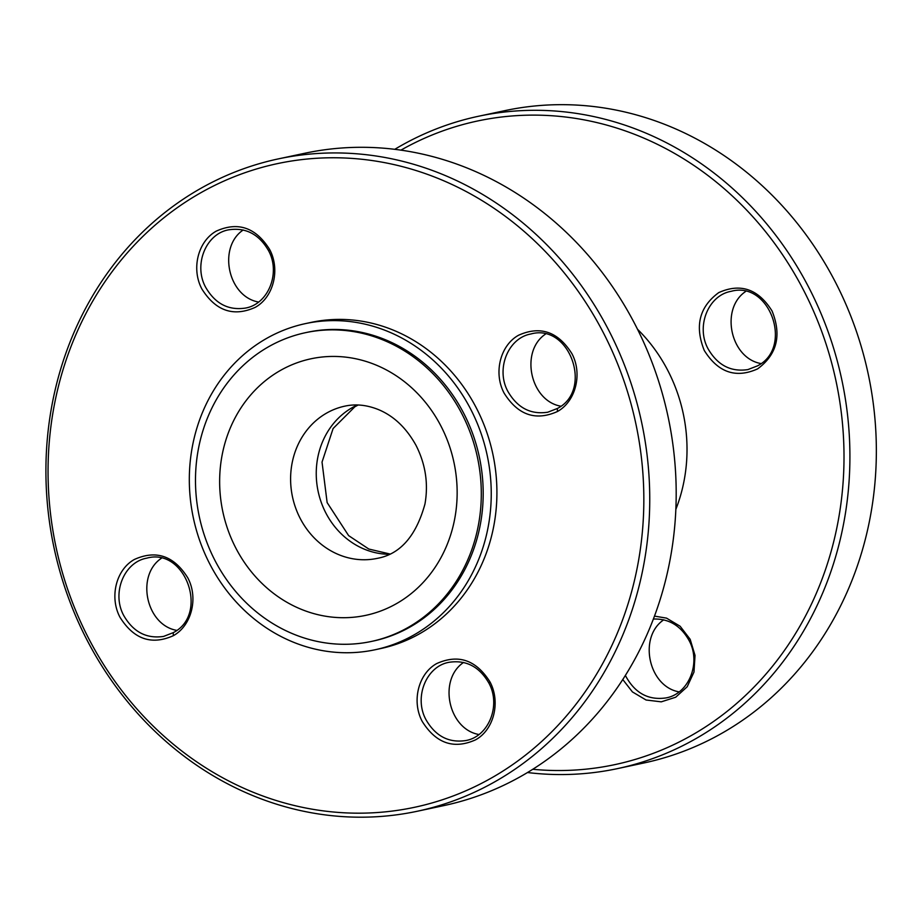 <?xml version="1.0" encoding="UTF-8"?>
<svg xmlns="http://www.w3.org/2000/svg" width="922" height="922" viewBox="0 0 922 922"><rect width="100%" height="100%" fill="white"/><g stroke="black" fill="none" stroke-linecap="round" stroke-linejoin="round"><path stroke-width="1.38" d="M463.559 662.457C437.904 679.733 448.265 729.141 478.91 734.511M488.879 683.087C501.211 705.411 488.741 736.597 465.829 740.55C448.784 743.097 435.518 736.171 426.022 719.771C413.69 697.447 426.16 666.249 449.072 662.296C466.117 659.749 479.382 666.675 488.879 683.087L489.997 681.934C476.178 659.968 458.418 653.848 436.705 663.563C418.369 673.648 411.408 701.296 422.253 721.477C436.083 743.455 453.855 749.574 475.568 739.836C493.915 729.775 500.807 702.057 489.997 681.934M161.327 558.317C135.672 575.582 146.033 624.989 176.667 630.36M173.244 632.653L163.597 636.411C146.552 638.946 133.287 632.019 123.79 615.619C111.458 593.295 123.917 562.109 146.829 558.144C185.541 547.219 209.444 614.444 173.244 632.653L173.324 635.696C191.661 625.623 198.599 597.917 187.765 577.794C173.97 555.816 156.198 549.696 134.462 559.423C116.068 569.519 109.222 597.202 120.033 617.337C133.84 639.292 151.6 645.412 173.324 635.696M545.444 334.133C519.789 351.397 530.138 400.816 560.783 406.187M557.361 408.481L547.714 412.226C530.669 414.773 517.392 407.847 507.895 391.435C495.575 369.123 508.034 337.925 530.945 333.971C569.658 323.046 593.561 390.26 557.361 408.481L557.441 411.512C575.777 401.439 582.716 373.733 571.882 353.622C558.087 331.643 540.315 325.524 518.567 335.239C500.185 345.347 493.328 373.03 504.138 393.164C517.957 415.119 535.717 421.239 557.441 411.512M243.201 229.981C217.546 247.257 227.907 296.665 258.552 302.036M268.521 250.611C280.853 272.935 268.383 304.122 245.471 308.075C228.425 310.622 215.16 303.695 205.664 287.295C193.332 264.971 205.802 233.773 228.714 229.82C245.759 227.273 259.024 234.2 268.521 250.611L269.639 249.459C255.82 227.492 238.06 221.372 216.347 231.088C198.011 241.172 191.05 268.821 201.895 289.001C215.725 310.979 233.496 317.099 255.21 307.36C273.557 297.299 280.449 269.581 269.639 249.459M305.551 323.587L311.21 322.377A166.744 150.205 78 0 1 486.343 431.047A166.744 150.205 78 0 1 421.066 632.907A166.744 150.205 78 0 1 380.682 648.558L375.024 649.768A166.744 150.205 -102 0 0 415.407 634.106A166.744 150.205 -102 0 0 480.673 432.245A166.744 150.205 -102 0 0 305.551 323.587A166.744 150.205 -102 0 0 265.167 339.238A166.744 150.205 -102 0 0 199.89 541.099A166.744 150.205 -102 0 0 375.024 649.768M609.73 332.22A333.499 300.422 -102 0 0 278.363 158.884A333.499 300.422 -102 0 0 54.006 547.645A333.499 300.422 -102 0 0 417.309 811.245A333.499 300.422 -102 0 0 609.73 332.22M278.363 158.884L304.802 153.248A333.499 300.422 78 0 1 636.168 326.584A333.499 300.422 78 0 1 443.747 805.621L417.309 811.245M604.348 334.663A329.05 296.411 78 0 1 494.192 776.405A329.05 296.411 78 0 1 87.544 636.272A329.05 296.411 78 0 1 197.711 194.53A329.05 296.411 78 0 1 604.348 334.663M625.381 675.457C634.67 692.987 648.212 700.466 665.995 697.919C688.907 693.955 701.377 662.768 689.045 640.444C680.736 625.669 668.853 618.535 653.398 619.042M679.076 691.88C648.431 686.51 638.07 637.09 663.725 619.826M757.527 365.85C793.727 347.629 769.824 280.415 731.111 291.329C708.2 295.294 695.741 326.48 708.073 348.804C717.558 365.204 730.835 372.142 747.88 369.595L757.527 365.85M760.95 363.556C730.305 358.174 719.955 308.766 745.61 291.502M617.475 768.614L643.913 762.978A333.499 300.422 -102 0 0 836.335 283.953A333.499 300.422 -102 0 0 504.968 110.617L478.53 116.253A333.499 300.422 78 0 1 809.896 289.589A333.499 300.422 78 0 1 617.475 768.614A333.499 300.422 78 0 1 527.511 772.532M394.766 149.329A333.499 300.422 78 0 1 478.53 116.253M757.607 368.881C735.871 378.642 718.1 372.511 704.293 350.498C694.52 326.146 699.337 306.842 718.768 292.597C740.539 282.858 758.31 289.001 772.071 311.025C781.833 335.32 777.004 354.601 757.607 368.881M654.505 616.115L666.525 618.132L680.136 626.245L690.163 639.303L695.027 655.404L693.978 672.069L687.201 686.752L675.711 697.216L661.27 701.838L646.068 700.005L632.423 691.915L622.788 679.537M532.789 769.282A329.05 296.411 -102 0 0 694.358 733.774A329.05 296.411 -102 0 0 805.379 293.726A329.05 296.411 -102 0 0 400.909 150.148M267.276 347.502A157.858 142.195 -102 0 0 205.491 538.598A157.858 142.195 -102 0 0 371.278 641.47A157.858 142.195 -102 0 0 477.469 457.45A157.858 142.195 -102 0 0 305.516 332.681A157.858 142.195 -102 0 0 267.276 347.502M371.278 641.47L373.168 641.067A157.858 142.195 -102 0 0 479.359 457.047A157.858 142.195 -102 0 0 307.395 332.277L305.516 332.681M637.528 329.269A155.634 140.202 78 0 1 675.872 509.29M279.297 371.093A131.178 118.166 78 0 1 457.151 493.005A131.178 118.166 78 0 1 278.732 597.133A131.178 118.166 78 0 1 279.297 371.093M357.425 404.988A77.817 70.095 -102 0 0 351.639 407.985A77.817 70.095 -102 0 0 318.954 494.895A77.817 70.095 -102 0 0 389.222 554.283M325.996 413.448A77.817 70.095 -102 0 0 295.536 507.653A77.817 70.095 -102 0 0 377.271 558.363C400.217 554.18 416.122 536.051 424.973 503.965C428.523 483.67 425.538 464.135 416.018 445.361C406.383 427.969 393.901 416.064 378.596 409.656C366.991 404.942 355.742 403.767 344.84 406.141A77.817 70.095 -102 0 0 325.996 413.448M358.128 405.012L354.866 406.775L333.107 428.511L322.032 462.106L327.137 502.594L348.62 535.613L368.812 549.039L389.856 553.984"/></g></svg>
